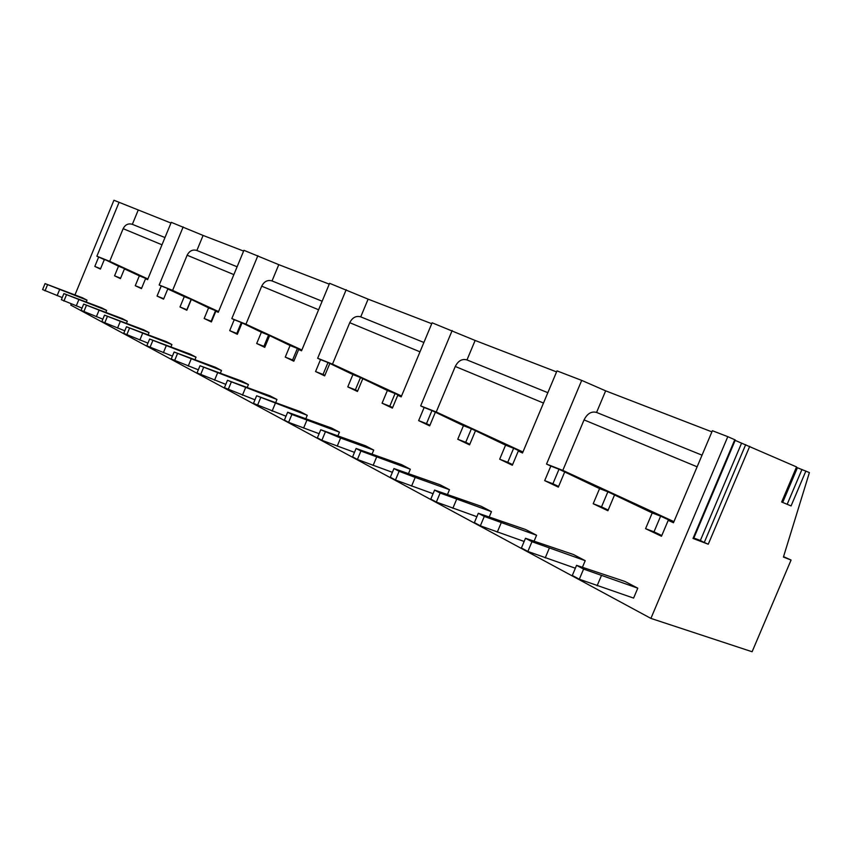 <?xml version="1.0" encoding="UTF-8"?>
<svg xmlns="http://www.w3.org/2000/svg" width="852" height="852" viewBox="0 0 852 852"><rect width="100%" height="100%" fill="white"/><g stroke="black" fill="none" stroke-linecap="round" stroke-linejoin="round"><path stroke-width="1.28" d="M170.964 223.043L113.934 200.252L74.965 294.909M71.238 303.951L70.769 305.091L650.907 618.403L752.103 651.748L791.071 560.041L783.414 557.07L809.4 472.583L796.865 467.524M243.608 251.084L203.095 235.44L196.876 250.477L237.101 266.772L196.876 250.477M141.624 288.21L135.266 285.697L141.453 288.636L145.554 278.7L147.598 279.648L171.263 222.329L203.095 235.44M805.885 471.039L791.071 505.928L781.657 502.009L796.545 466.928L782.147 502.211M796.545 466.928L735.169 440.377M734.775 439.738L735.319 440.015L693.592 538.592L693.006 538.443L734.775 439.738L727.8 436.661L650.907 618.403M673.698 522.201L660.619 516.163L654.006 531.829L645.571 528.677L661.493 536.249L668.224 520.338L673.463 522.755L712.378 430.718L727.8 436.661M711.899 431.857L605.655 390.844L596.57 412.432L702.037 455.17L596.57 412.432M522.734 452.487L513.639 448.28L507.76 462.295L499.677 459.207L512.34 465.235L518.304 451.027L522.521 452.976L556.995 370.886L581.703 380.397L605.655 390.844M556.569 371.898L475.128 340.459L466.981 359.927L547.847 392.687L466.981 359.927M401.367 396.436L395.072 393.528L389.79 406.191L382.069 403.209L392.389 408.119L397.746 395.296L401.175 396.883L432.113 322.791L475.128 340.459M431.74 323.707L368.117 299.148L360.737 316.869L423.902 342.472L360.737 316.869M301.704 350.406L297.401 348.425L292.598 359.981L285.26 357.116L293.823 361.195L298.679 349.501L301.533 350.811L329.596 283.311L368.117 299.148M329.245 284.142L278.785 264.663L272.033 280.926L322.141 301.235L272.033 280.936M218.4 311.938L215.556 310.618L211.158 321.247L204.171 318.499L211.403 321.939L215.844 311.204L218.25 312.311L243.928 250.318L278.785 264.663M132.305 224.31L164.979 237.548L132.305 224.31C128.322 223.16 125.265 224.608 123.146 228.677L109.684 261.34L96.883 256.207L104.988 259.913M138.109 210.348L132.348 224.332M697.117 466.8L584.057 419.898L562.81 470.389L546.526 464.074L581.703 380.397M584.057 419.898C587.284 413.561 591.437 411.069 596.517 412.411M673.932 521.658L562.81 470.389M668.224 520.338L673.612 522.404M645.571 528.677L652.217 512.936L660.619 516.163M652.217 512.936L607.87 491.796L601.512 506.876L593.194 503.734L599.574 488.601L607.87 491.796M599.574 488.601L559.008 469.239L552.905 483.755L544.694 480.645L550.829 466.065L559.008 469.239M550.829 466.065L546.526 464.074M522.936 451.997L436.235 411.995L420.664 405.882L452.167 330.512M518.304 451.027L522.638 452.71M499.677 459.207L505.577 445.138L513.639 448.28M505.577 445.138L471.401 428.78L465.724 442.305L457.758 439.249L463.445 425.67L471.401 428.78M463.445 425.67L431.964 410.568L426.49 423.646L418.651 420.622L424.136 407.501L431.964 410.568M424.136 407.501L420.664 405.882M401.548 395.999L332.493 364.134L317.658 358.266L346.189 289.701M397.746 395.296L401.26 396.681M382.069 403.209L387.372 390.493L395.072 393.528M387.372 390.493L360.481 377.553L355.369 389.822L347.776 386.883L352.909 374.56L360.481 377.553M352.909 374.56L327.988 362.547L323.036 374.454L315.57 371.547L320.533 359.597L327.988 362.547M320.533 359.597L317.658 358.266M301.874 350.002L245.94 324.207L231.819 318.584L257.879 255.685M298.679 349.501L301.597 350.651M285.26 357.116L290.074 345.518L297.401 348.425M290.074 345.518L268.561 335.102L263.907 346.327L256.686 343.505L261.362 332.237L268.561 335.102M261.362 332.237L241.329 322.525L236.803 333.441L229.699 330.651L234.236 319.702L241.329 322.525M234.236 319.702L231.819 318.584M218.559 311.566L172.615 290.372L159.175 285.005L183.169 226.92M215.844 311.204L218.304 312.183M204.171 318.499L208.58 307.849L215.556 310.618M208.58 307.849L191.146 299.35L186.865 309.702L179.996 306.986L184.288 296.613L191.146 299.35M184.288 296.613L167.844 288.998M167.769 288.977L163.563 299.158L157.056 296.07L161.241 285.952L167.982 288.647M161.241 285.952L159.175 285.005M145.554 278.7L147.641 279.541M147.747 279.307L145.841 278.817M135.266 285.697L139.345 275.835L145.98 278.487M139.345 275.835L124.914 269.136M124.424 268.934L120.43 278.625L114.551 275.824L118.513 266.207L125.042 268.817M118.513 266.207L105.105 259.615M147.886 278.966L109.684 261.34M543.491 403.06L455.277 366.466L436.235 411.995M419.993 351.833L349.746 322.695L332.493 364.134M318.595 309.766L261.713 286.165L245.94 324.207M233.863 274.61L187.142 255.227L172.615 290.372M455.277 366.466C458.195 360.769 462.082 358.585 466.928 359.906M349.746 322.695C352.419 317.508 356.072 315.57 360.684 316.848M261.713 286.165C264.173 281.416 267.592 279.669 271.99 280.915M187.142 255.227C189.421 250.85 192.648 249.263 196.833 250.456M191.167 299.787L186.844 310.256L179.996 306.986M241.915 323.249L237.335 334.293L229.699 330.651M269.477 335.997L264.759 347.35L256.686 343.505M329.681 363.825L324.665 375.87L315.57 371.547M362.632 379.065L357.457 391.483L347.776 386.883M435.212 412.613L429.674 425.872L418.651 420.622M475.31 431.155L469.558 444.872L457.758 439.249M564.525 472.391L558.326 487.131L544.694 480.645M614.345 495.427L607.891 510.731L593.194 503.734M119.099 202.243L96.883 256.207M104.306 259.636L100.408 269.094L94.817 266.431L98.683 257.038M582.491 567.134L585.217 560.68L573.385 554.492L525.492 538.272L531.967 541.702L585.217 560.68M534.172 540.967L536.579 535.248L525.62 529.518L478.302 513.266L484.287 516.44L536.579 535.248M489.314 516.759L491.455 511.647L481.273 506.322L434.584 490.081L440.133 493.031L491.455 511.647M447.545 494.32L449.483 489.698L439.983 484.735L393.954 468.547L399.119 471.284L415.212 477.418L449.483 489.698M408.566 473.446L410.323 469.228L401.462 464.596L356.104 448.482L360.918 451.038L410.323 469.228M372.111 453.967L373.73 450.09L365.433 445.745L320.757 429.749L340.598 438.024L373.73 450.09M337.956 435.723L339.437 432.156L331.652 428.087L287.667 412.208L291.895 414.455L339.437 432.156M305.879 418.62L307.252 415.318L299.925 411.495L256.633 395.765L307.252 415.318M275.697 402.549L276.964 399.481L270.073 395.882L227.473 380.301L276.964 399.481M247.25 387.415L248.433 384.561L241.925 381.163L200.007 365.742L248.433 384.561M220.391 373.133L221.499 370.482L215.354 367.265L174.106 352.014L221.499 370.482M195.001 359.64L196.024 357.158L190.209 354.123L149.632 339.043L196.024 357.158M170.943 346.87L171.912 344.549L166.396 341.663L126.469 326.763L171.912 344.549M148.141 334.772L149.036 332.589L143.807 329.852L104.519 315.133L149.036 332.589M126.469 323.281L127.321 321.225L122.347 318.627L83.688 304.089L127.321 321.225M105.872 312.365L106.67 310.426L101.942 307.955L63.889 293.599L106.67 310.426M86.254 301.981L87.01 300.149L82.506 297.795L45.049 283.61L87.01 300.149M576.57 565.345L572.31 575.451L579.307 579.232L633.59 598.093L637.786 588.178L624.985 581.479L576.57 565.345L583.588 569.072L637.786 588.178M597.103 585.793L601.363 575.696M579.307 579.232L583.588 569.072M525.492 538.272L521.413 547.985L527.857 551.468L575.356 568.22M545.216 557.911L549.295 548.198M527.857 551.468L531.967 541.702M478.302 513.266L474.383 522.606L480.347 525.822L524.15 541.467M497.27 532.149L501.2 522.808M480.347 525.822L484.287 516.44M434.584 490.081L430.814 499.091L436.341 502.073L476.864 516.695M452.849 508.282L456.629 499.283M436.341 502.073L440.133 493.031M393.954 468.547L390.322 477.237L395.466 480.017L433.061 493.702M411.58 486.098L415.212 477.418M395.466 480.017L399.119 471.284M356.104 448.482L352.6 456.874L357.403 459.473L392.378 472.317M373.123 465.437L376.627 457.045M357.403 459.473L360.918 451.038M320.757 429.749L317.37 437.864L321.864 440.292L354.485 452.359M337.222 446.139L340.598 438.024M321.864 440.292L325.262 432.134M287.667 412.208L284.398 420.079L288.604 422.347L319.106 433.7M303.61 428.077L306.88 420.217M288.604 422.347L291.895 414.455M256.633 395.765L253.47 403.379L286.006 416.223M272.076 411.143L275.249 403.518M257.421 405.509L260.595 397.863M227.473 380.301L224.406 387.692L254.961 399.812M242.447 395.221L245.514 387.83M228.123 389.705L231.201 382.282M200.007 365.742L197.036 372.92L225.78 384.369M214.544 380.226L217.526 373.048M200.54 374.816L203.521 367.606M174.106 352.014L171.22 358.99L198.314 369.821M188.228 366.083L191.125 359.107M174.522 360.779L177.418 353.772M149.632 339.043L146.821 345.827L172.413 356.093M163.371 352.728L166.172 345.944M149.952 347.51L152.764 340.704M126.469 326.763L123.742 333.366L147.95 343.111M139.834 340.076L142.561 333.473M126.703 334.964L129.44 328.339M104.519 315.133L101.867 321.566L124.797 330.821M117.544 328.095L120.196 321.662M104.668 323.078L107.331 316.625M83.688 304.089L81.1 310.362L102.858 319.17M96.372 316.72L98.96 310.458M83.773 311.8L86.361 305.506M63.889 293.599L61.376 299.712L82.037 308.104M76.265 305.921L78.778 299.797M63.911 301.075L66.435 294.941M45.049 283.61L42.6 289.573L62.249 297.582M57.127 295.633L59.587 289.669M45.007 290.883L47.478 284.898M163.744 298.711L157.056 296.07M237.538 333.792L236.803 333.441M264.972 346.839L263.907 346.327M294.047 360.662L292.598 359.981M324.889 375.327L323.036 374.454M357.691 390.93L355.369 389.822M392.623 407.544L389.79 406.191M429.919 425.276L426.49 423.646M469.825 444.254L465.724 442.305M512.606 464.596L507.76 462.295M558.603 486.471L552.905 483.755M608.19 510.05L601.512 506.876M661.791 535.535L654.006 531.829M745.681 444.669L704.263 542.49L708.257 544.215L693.006 538.443M797.408 467.759L782.69 502.435M783.552 556.644L791.071 560.041M741.559 443.189L700.355 540.498L693.837 538.027M704.263 542.49L700.355 540.498M100.568 268.721L94.817 266.431M120.59 278.221L114.551 275.824M161.986 244.79L123.146 228.677M708.257 544.215L749.728 446.32M801.966 469.441L787.163 504.309"/></g></svg>
